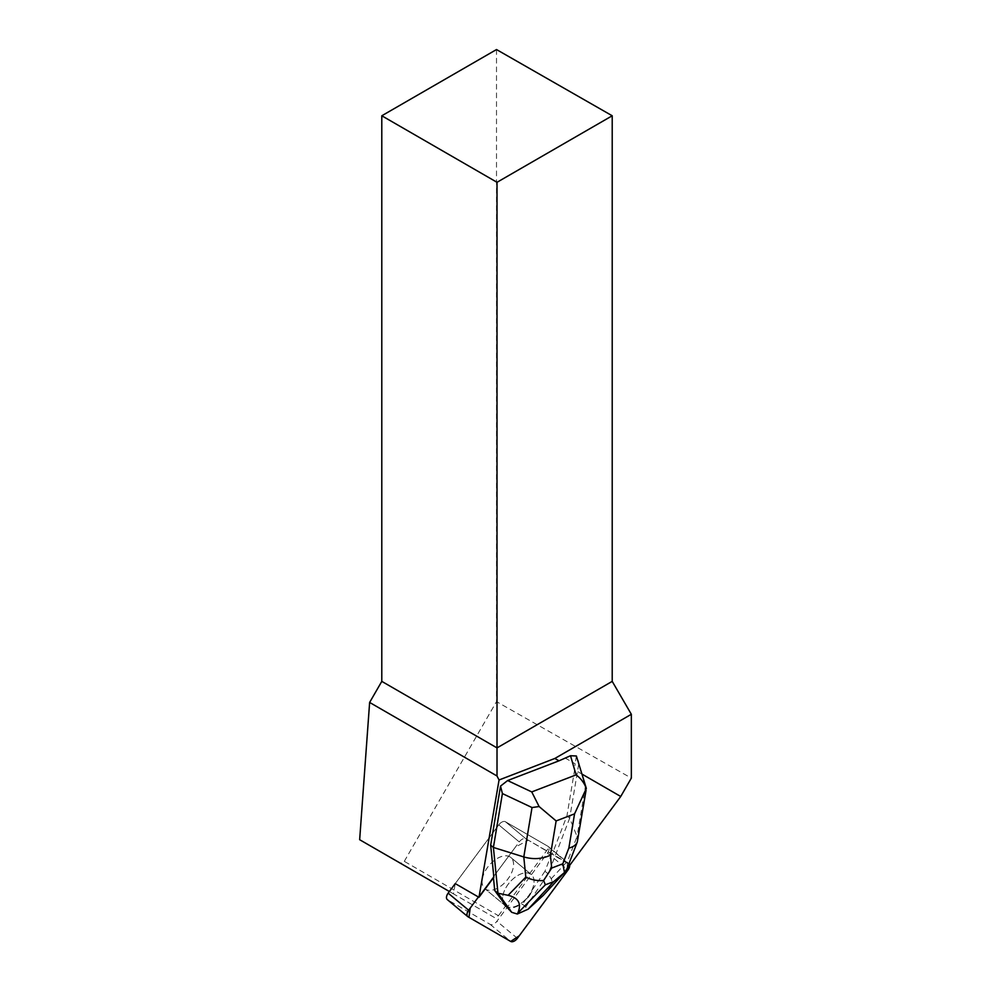 <?xml version="1.0" encoding="UTF-8"?>
<svg xmlns="http://www.w3.org/2000/svg" width="991" height="991" viewBox="0 0 991 991"><rect width="100%" height="100%" fill="white"/><g stroke="black" fill="none" stroke-linecap="round" stroke-linejoin="round"><path stroke-width="0.74" stroke-dasharray="4.96 3.72" d="M482.146 880.417A20.266 11.595 129.8 0 0 484.859 888.654A20.266 11.595 129.8 0 0 506.735 880.491A20.266 11.595 129.8 0 0 510.786 857.488A20.266 11.595 129.8 0 0 493.803 860.845A20.266 11.595 129.8 0 0 482.146 880.417M359.659 839.711L400.686 863.396L404.291 861.34L498.461 915.709L494.509 917.555L453.469 893.87L455.228 883.6L498.77 824.859A6.095 3.481 -50.2 0 1 505.435 821.75L548.06 846.364A6.095 3.481 -50.2 0 1 548.345 846.562A6.095 3.481 -50.2 0 1 547.49 852.991L496.887 921.283A6.095 3.481 -50.2 0 1 490.223 924.405L447.585 899.791L468.074 916.836M568.549 863.409L525.911 838.795A6.095 3.481 129.8 0 0 519.259 841.916L478.43 896.991L515.431 847.07L528.327 840.182L569.491 864.573A6.095 3.481 129.8 0 0 568.834 863.607A6.095 3.481 129.8 0 0 568.549 863.409L569.032 863.818M502.635 897.462A20.266 11.595 129.8 0 0 505.348 905.7A20.266 11.595 129.8 0 0 527.224 897.536A20.266 11.595 129.8 0 0 531.275 874.545A20.266 11.595 129.8 0 0 514.292 877.89A20.266 11.595 129.8 0 0 502.635 897.462M564.932 757.892L575.09 763.751L574.619 769.846L566.939 815.89L552.21 854.106L525.911 838.795A6.095 3.481 129.8 0 0 519.259 841.916L493.369 876.837L493.852 877.233M582.262 774.256L574.619 769.846M568.933 863.756L552.21 854.106M455.228 883.6L498.77 824.859L519.259 841.916L498.77 824.859A6.095 3.481 129.8 0 1 505.435 821.75L548.06 846.364A6.095 3.481 129.8 0 1 548.345 846.562L568.834 863.607M482.109 880.503A20.316 11.607 129.8 0 0 484.834 888.679A20.316 11.607 129.8 0 0 506.748 880.503A20.316 11.607 129.8 0 0 510.811 857.463A20.316 11.607 129.8 0 0 493.766 860.845A20.316 11.607 129.8 0 0 482.109 880.503M506.55 906.678L506.067 906.269A20.316 11.607 129.8 0 0 526.469 898.441L526.952 898.849A20.316 11.607 129.8 0 0 532.018 891.392L531.535 890.996A20.316 11.607 129.8 0 0 531.3 874.508A20.316 11.607 129.8 0 0 514.242 877.902A20.316 11.607 129.8 0 0 502.598 897.549A20.316 11.607 129.8 0 0 502.97 901.959M532.018 891.392L526.952 898.849M496.503 49.55L496.503 701.628L631.341 778.121M404.291 861.34L496.503 701.628M498.461 915.709L549.002 847.516L569.491 864.573M549.002 847.516A6.095 3.481 129.8 0 0 548.345 846.562L569.317 864.003M449.369 891.504L453.469 893.87M494.509 917.555L400.686 863.396M576.378 755.984L575.09 763.751M577.629 840.802L577.059 836.491L585.297 787.089L578.261 760.506M578.67 764.284L569.676 818.17L566.939 815.89M493.468 877.766L493.369 876.837M551.727 853.697L544.963 871.25L548.196 873.938L569.676 818.17L577.059 836.491L567.57 861.117L567.075 868.574M544.963 871.25L531.535 890.996M543.254 895.418C550.414 887.614 553.065 882.064 551.219 878.769L548.196 873.938L525.75 906.926L526.506 910.506M525.75 906.926L522.517 904.238L508.494 909.627M526.469 898.441L522.517 904.238M585.297 787.089L586.338 788.39M505.435 821.75L525.911 838.795L505.435 821.75M490.223 924.405L510.712 941.45M547.49 852.991L567.979 870.048M517.364 938.328L496.887 921.283M551.219 878.769L567.57 861.117M505.806 906.133L484.834 888.679L505.348 905.7M531.3 874.508L510.811 857.463L531.275 874.545"/><path stroke-width="1.49" d="M447.585 899.791A6.095 3.481 -50.2 0 1 447.3 899.593A6.095 3.481 -50.2 0 1 448.155 893.151L455.228 883.6L478.975 897.313L499.055 779.979L497.011 775.99L497.011 747.895L612.215 681.374L631.341 714.288L631.341 778.121L620.738 796.479L582.262 774.256M569.491 864.573L564.511 874.731L519.247 935.789L510.699 941.438L468.978 917.356L470.18 908.128L478.43 896.991L468.644 910.196A6.095 3.481 129.8 0 0 467.789 916.638A6.095 3.481 129.8 0 0 468.074 916.836L510.712 941.45A6.095 3.481 129.8 0 0 517.364 938.328L567.979 870.048A6.095 3.481 129.8 0 0 569.491 864.573L569.974 864.97A6.095 3.481 129.8 0 0 569.317 864.003A6.095 3.481 129.8 0 0 569.032 863.818L568.933 863.756M570.519 755.737L576.093 774.888C580.714 778.232 584.133 782.729 586.338 788.39L576.378 755.984L570.519 755.737L558.986 760.828L554.861 758.449L631.341 714.288M620.738 796.479L569.974 864.97M478.975 897.313L493.852 877.233L490.669 845.174L500.529 786.098L502.4 793.568L532.031 807.541L523.793 856.942C533.307 859.631 542.188 859.048 550.426 855.183L556.137 820.932L539.104 806.538L532.031 807.541M558.986 760.828L507.627 780.549L500.529 786.098M554.861 758.449L499.055 779.979M503.453 902.367A20.316 11.607 129.8 0 0 505.806 906.133A20.316 11.607 129.8 0 0 506.55 906.678L494.732 890.55L493.468 877.766M381.795 115.774L497.011 182.294L612.215 115.774L496.503 49.55L381.795 115.774L381.795 681.374L369.631 702.446L359.659 839.711L449.369 891.504M612.215 115.774L612.215 681.374M381.795 681.374L497.011 747.895L497.011 182.294M497.011 775.99L369.631 702.446M502.4 793.568L493.407 847.454L490.669 845.174M539.104 806.538L531.746 791.92L507.627 780.549M543.601 880.516L545.36 884.814L553.709 881.606L564.474 872.501L562.801 863.805L551.702 868.066L543.601 880.516C537.556 881.024 531.61 879.897 525.8 877.159L523.793 856.942L493.407 847.454L497.965 893.225L494.732 890.55M553.709 881.606L528.153 909.181L517.327 914.024L511.715 912.315L497.965 893.225L508.123 895.319C518.627 897.883 521.836 903.842 517.748 913.182L545.36 884.814M528.153 909.181L543.254 895.418L564.858 872.117M517.327 914.024L517.748 913.182M511.715 912.315L506.178 906.431M586.338 788.39L574.557 813.859L568.846 848.11C573.293 846.946 576.105 844.939 577.27 842.09L586.065 790.223M564.474 872.501L567.075 868.574M448.155 893.151L468.644 910.196M576.093 774.888L531.746 791.92M568.846 848.11L562.801 863.805M556.137 820.932L574.557 813.859M551.702 868.066L550.426 855.183M525.8 877.159L508.123 895.319M447.3 899.593L467.789 916.638M577.27 842.09L567.125 868.438"/></g></svg>

